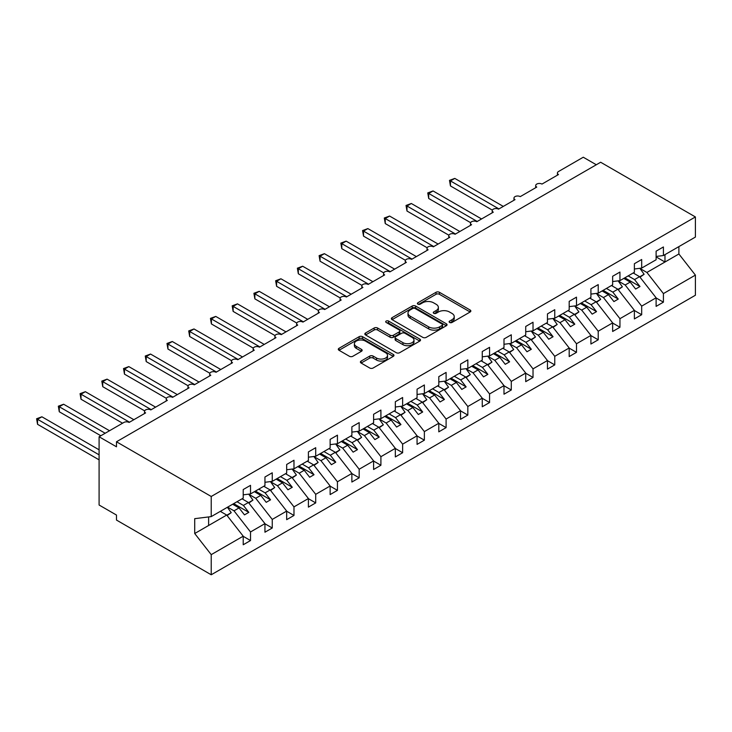 <?xml version="1.0" encoding="UTF-8"?>
<svg xmlns="http://www.w3.org/2000/svg" width="732" height="732" viewBox="0 0 732 732"><rect width="100%" height="100%" fill="white"/><g stroke="black" fill="none" stroke-linecap="round" stroke-linejoin="round"><path stroke-width="1.1" d="M449.622 322.464A1.693 0.979 0 0 0 452.019 322.464L470.145 311.997A2.416 1.391 0 0 0 470.85 311.018A2.416 1.391 0 0 0 470.145 310.029L439.429 292.297A2.416 1.391 0 0 0 436.016 292.297L417.89 302.764A1.693 0.979 0 0 0 417.396 303.451A1.693 0.979 0 0 0 417.89 304.146A1.693 0.979 0 0 0 420.278 304.146L422.62 302.792A7.723 4.456 0 0 1 433.545 302.792L436.107 304.265A7.723 4.456 0 0 1 438.367 307.422A7.723 4.456 0 0 1 436.107 310.569L433.756 311.923A1.693 0.979 0 0 0 433.262 312.619A1.693 0.979 0 0 0 433.756 313.305A1.693 0.979 0 0 0 436.144 313.305L438.495 311.951A7.723 4.456 0 0 1 449.411 311.951L451.973 313.424A7.723 4.456 0 0 1 454.233 316.581A7.723 4.456 0 0 1 451.973 319.738L449.622 321.092A1.693 0.979 0 0 0 449.128 321.778A1.693 0.979 0 0 0 449.622 322.464L449.622 321.092M361.105 361.059A2.416 1.391 0 0 0 360.4 362.047A2.416 1.391 0 0 0 361.105 363.035L369.724 368.013A2.416 1.391 0 0 0 373.137 368.013L393.267 356.383A2.416 1.391 0 0 0 393.981 355.395A2.416 1.391 0 0 0 393.267 354.416L362.55 336.683A2.416 1.391 0 0 0 359.147 336.683L339.007 348.304A2.416 1.391 0 0 0 338.303 349.292A2.416 1.391 0 0 0 339.007 350.271L349.411 356.283A2.416 1.391 0 0 0 352.824 356.283L361.443 351.305A2.416 1.391 0 0 0 362.157 350.326A2.416 1.391 0 0 0 361.443 349.338L356.283 346.355A6.46 3.724 0 0 1 354.389 343.72A6.46 3.724 0 0 1 358.378 340.279A6.46 3.724 0 0 1 365.414 341.085L385.636 352.76A6.46 3.724 0 0 1 387.53 355.395A6.46 3.724 0 0 1 383.541 358.845A6.46 3.724 0 0 1 376.504 358.03L373.137 356.091A2.416 1.391 0 0 0 369.724 356.091L361.105 361.059L361.105 363.035M656.11 256.447L663.412 255.541L695.4 237.077L695.4 216.947L600.652 162.248L116.48 441.78L116.48 446.795L99.094 436.757L123.873 422.456A3.687 2.132 0 0 1 129.088 422.456L145.604 412.921A3.687 2.132 0 0 1 144.524 411.421A3.687 2.132 0 0 1 146.803 409.453A3.687 2.132 0 0 1 150.819 409.911L167.335 400.377A3.687 2.132 0 0 1 166.255 398.867A3.687 2.132 0 0 1 168.534 396.9A3.687 2.132 0 0 1 172.551 397.366L189.066 387.832A3.687 2.132 0 0 1 187.987 386.322A3.687 2.132 0 0 1 190.265 384.355A3.687 2.132 0 0 1 194.282 384.822L210.798 375.287A3.687 2.132 0 0 1 209.718 373.778A3.687 2.132 0 0 1 211.996 371.81A3.687 2.132 0 0 1 216.013 372.277L232.529 362.733A3.687 2.132 0 0 1 231.449 361.233A3.687 2.132 0 0 1 233.728 359.266A3.687 2.132 0 0 1 237.744 359.723L254.26 350.189A3.687 2.132 0 0 1 253.18 348.688A3.687 2.132 0 0 1 255.459 346.721A3.687 2.132 0 0 1 259.476 347.178L275.991 337.644A3.687 2.132 0 0 1 274.912 336.144A3.687 2.132 0 0 1 277.19 334.176A3.687 2.132 0 0 1 281.207 334.634L297.723 325.1A3.687 2.132 0 0 1 296.643 323.59A3.687 2.132 0 0 1 298.912 321.623A3.687 2.132 0 0 1 302.938 322.089L319.454 312.555A3.687 2.132 0 0 1 318.374 311.045A3.687 2.132 0 0 1 320.643 309.078A3.687 2.132 0 0 1 324.669 309.545L341.185 300.01A3.687 2.132 0 0 1 340.106 298.5A3.687 2.132 0 0 1 342.375 296.533A3.687 2.132 0 0 1 346.401 296.991L362.916 287.456A3.687 2.132 0 0 1 361.837 285.956A3.687 2.132 0 0 1 364.106 283.989A3.687 2.132 0 0 1 368.132 284.446L384.648 274.912A3.687 2.132 0 0 1 383.568 273.411A3.687 2.132 0 0 1 385.837 271.444A3.687 2.132 0 0 1 389.863 271.901L406.379 262.367A3.687 2.132 0 0 1 405.299 260.857A3.687 2.132 0 0 1 407.568 258.89A3.687 2.132 0 0 1 411.594 259.357L428.11 249.822A3.687 2.132 0 0 1 427.031 248.313A3.687 2.132 0 0 1 429.3 246.345A3.687 2.132 0 0 1 433.326 246.812L449.841 237.278A3.687 2.132 0 0 1 448.762 235.768A3.687 2.132 0 0 1 451.031 233.801A3.687 2.132 0 0 1 455.057 234.258L471.573 224.724A3.687 2.132 0 0 1 470.493 223.223A3.687 2.132 0 0 1 472.762 221.256A3.687 2.132 0 0 1 476.788 221.714L493.304 212.179A3.687 2.132 0 0 1 492.224 210.679A3.687 2.132 0 0 1 494.493 208.712A3.687 2.132 0 0 1 498.519 209.169L515.035 199.635A3.687 2.132 0 0 1 513.956 198.125A3.687 2.132 0 0 1 516.225 196.158A3.687 2.132 0 0 1 520.251 196.624L536.766 187.09A3.687 2.132 0 0 1 535.687 185.58A3.687 2.132 0 0 1 537.956 183.613A3.687 2.132 0 0 1 541.982 184.08L558.498 174.545A3.687 2.132 180 0 1 557.418 173.036A3.687 2.132 180 0 1 558.498 171.535L583.267 157.224L596.306 164.755M695.4 216.947L211.228 496.479L116.48 441.78M422.794 337.37A2.416 1.391 0 0 0 426.207 337.37L446.337 325.74A2.416 1.391 0 0 0 447.051 324.761A2.416 1.391 0 0 0 446.337 323.773L415.63 306.04A2.416 1.391 0 0 0 412.217 306.04L392.078 317.661A2.416 1.391 0 0 0 391.373 318.649A2.416 1.391 0 0 0 392.078 319.637L422.794 337.37M386.862 322.83A1.693 0.979 0 0 1 388.582 323.068L388.582 321.064L419.802 339.09A2.416 1.391 0 0 1 420.516 340.078A2.416 1.391 0 0 1 419.802 341.066L399.672 352.687A2.416 1.391 0 0 1 396.259 352.687L365.543 334.954L365.543 332.987A2.416 1.391 0 0 0 364.838 333.966A2.416 1.391 0 0 0 365.543 334.954M365.543 332.987L374.162 328.009A2.416 1.391 0 0 1 377.575 328.009L390.028 335.201A2.416 1.391 0 0 0 393.441 335.201L399.16 331.898A2.416 1.391 0 0 0 399.864 330.919A2.416 1.391 0 0 0 399.16 329.931L386.185 322.446A1.693 0.979 0 0 1 385.691 321.751A1.693 0.979 0 0 1 386.734 320.854A1.693 0.979 0 0 1 388.582 321.064M211.228 496.479L211.228 516.609L243.216 498.135L243.216 489.552L250.518 485.343L250.518 493.926L243.216 494.832M250.518 493.926L264.947 485.591L264.947 477.008L272.249 472.79L272.249 481.372L264.947 482.287M272.249 481.372L286.679 473.046L286.679 464.463L293.98 460.245L293.98 468.828L286.679 469.743M293.98 468.828L308.41 460.501L308.41 451.918L315.712 447.7L315.712 456.283L308.41 457.189M315.712 456.283L330.141 447.957L330.141 439.374L337.443 435.156L337.443 443.738L330.141 444.644M337.443 443.738L351.872 435.403L351.872 426.82L359.174 422.611L359.174 431.194L351.872 432.1M359.174 431.194L373.604 422.858L373.604 414.275L380.905 410.066L380.905 418.64L373.604 419.555M380.905 418.64L395.335 410.313L395.335 401.731L402.637 397.513L402.637 406.095L395.335 407.01M402.637 406.095L417.066 397.769L417.066 389.186L424.368 384.968L424.368 393.551L417.066 394.466M424.368 393.551L438.797 385.224L438.797 376.641L446.099 372.423L446.099 381.006L438.797 381.912M446.099 381.006L460.529 372.67L460.529 364.097L467.83 359.879L467.83 368.461L460.529 369.367M467.83 368.461L482.26 360.126L482.26 351.543L489.562 347.334L489.562 355.917L482.26 356.823M489.562 355.917L503.991 347.581L503.991 338.998L511.293 334.78L511.293 343.363L503.991 344.278M511.293 343.363L525.722 335.036L525.722 326.454L533.024 322.236L533.024 330.818L525.722 331.733M533.024 330.818L547.454 322.492L547.454 313.909L554.755 309.691L554.755 318.274L547.454 319.179M554.755 318.274L569.185 309.947L569.185 301.364L576.487 297.146L576.487 305.729L569.185 306.635M576.487 305.729L590.916 297.393L590.916 288.811L598.218 284.602L598.218 293.184L590.916 294.09M598.218 293.184L612.647 284.849L612.647 276.266L619.949 272.057L619.949 280.63L612.647 281.546M619.949 280.63L634.379 272.304L634.379 263.721L641.68 259.503L641.68 268.086L634.379 269.001M243.216 536.327L250.518 540.545L250.518 531.963L264.947 523.636L248.432 502.509L242.045 498.812M227.615 507.148L234.002 510.835L250.518 531.963M264.947 523.783L272.249 528.001L272.249 519.418L286.679 511.082L270.163 489.955L263.776 486.268M248.816 494.292L255.733 498.291L272.249 519.418M286.679 511.238L293.98 515.456L293.98 506.873L308.41 498.538L291.894 477.41L285.507 473.723M270.547 481.748L277.465 485.746L293.98 506.873M308.41 498.693L315.712 502.902L315.712 494.329L330.141 485.993L313.625 464.866L307.239 461.178M292.278 469.203L299.196 473.192L315.712 494.329M330.141 486.149L337.443 490.358L337.443 481.775L351.872 473.448L335.357 452.321L328.97 448.634M314.01 456.658L320.927 460.648L337.443 481.775M351.872 473.595L359.174 477.813L359.174 469.23L373.604 460.904L357.088 439.776L350.701 436.08M335.741 444.104L342.658 448.103L359.174 469.23M373.604 461.05L380.905 465.268L380.905 456.686L395.335 448.35L378.819 427.223L372.432 423.535M357.472 431.56L364.39 435.558L380.905 456.686M395.335 448.506L402.637 452.724L402.637 444.141L417.066 435.805L400.55 414.678L394.164 410.991M379.203 419.015L386.121 423.014L402.637 444.141M417.066 435.961L424.368 440.17L424.368 431.596L438.797 423.261L422.282 402.133L415.895 398.446M400.935 406.47L407.852 410.46L424.368 431.596M438.797 423.416L446.099 427.625L446.099 419.043L460.529 410.716L444.013 389.589L437.626 385.901M422.666 393.926L429.583 397.915L446.099 419.043M460.529 410.862L467.83 415.081L467.83 406.498L482.26 398.171L465.744 377.044L459.357 373.357M444.397 381.381L451.315 385.371L467.83 406.498M482.26 398.318L489.562 402.536L489.562 393.953L503.991 385.627L487.475 364.49L481.089 360.803M466.128 368.827L473.046 372.826L489.562 393.953M503.991 385.773L511.293 389.991L511.293 381.409L525.722 373.073L509.207 351.946L502.82 348.258M487.86 356.283L494.777 360.281L511.293 381.409M525.722 373.228L533.024 377.447L533.024 368.864L547.454 360.528L530.938 339.401L524.551 335.714M509.591 343.738L516.508 347.737L533.024 368.864M547.454 360.684L554.755 364.893L554.755 356.31L569.185 347.984L552.669 326.856L546.282 323.169M531.322 331.193L538.24 335.183L554.755 356.31M569.185 348.13L576.487 352.348L576.487 343.765L590.916 335.439L574.4 314.312L568.014 310.624M553.053 318.649L559.971 322.638L576.487 343.765M590.916 335.585L598.218 339.804L598.218 331.221L612.647 322.894L596.132 301.767L589.745 298.07M574.785 306.095L581.702 310.094L598.218 331.221M612.647 323.041L619.949 327.259L619.949 318.676L634.379 310.341L617.863 289.213L611.476 285.526M596.516 293.55L603.433 297.549L619.949 318.676M634.379 310.496L641.68 314.714L641.68 306.132L656.11 297.796L656.11 306.379L663.412 302.16L663.412 293.587L695.4 275.113L695.4 295.243L211.228 574.776L116.48 520.068L116.48 515.053L99.094 505.016L99.094 436.757M618.247 281.006L625.165 285.004L641.68 306.132M663.412 255.541L663.412 246.958L656.11 251.177L656.11 259.759L641.68 268.086M656.11 297.951L663.412 302.16M639.978 268.461L646.896 272.45L663.412 293.587M211.228 516.609L194.712 518.668L194.712 533.518L226.7 515.053L220.314 511.366M226.7 515.053L243.216 536.181L243.216 544.764L250.518 540.545M272.249 528.001L264.947 532.219L264.947 523.636M293.98 515.456L286.679 519.665L286.679 511.082M315.712 502.902L308.41 507.12L308.41 498.538M337.443 490.358L330.141 494.576L330.141 485.993M359.174 477.813L351.872 482.031L351.872 473.448M380.905 465.268L373.604 469.487L373.604 460.904M402.637 452.724L395.335 456.933L395.335 448.35M424.368 440.17L417.066 444.388L417.066 435.805M446.099 427.625L438.797 431.843L438.797 423.261M467.83 415.081L460.529 419.299L460.529 410.716M489.562 402.536L482.26 406.754L482.26 398.171M511.293 389.991L503.991 394.2L503.991 385.627M533.024 377.447L525.722 381.656L525.722 373.073M554.755 364.893L547.454 369.111L547.454 360.528M576.487 352.348L569.185 356.566L569.185 347.984M598.218 339.804L590.916 344.022L590.916 335.439M619.949 327.259L612.647 331.477L612.647 322.894M641.68 314.714L634.379 318.923L634.379 310.341M194.712 533.518L211.228 554.646L243.216 536.181M211.228 554.646L211.228 574.776M234.002 510.835L239.044 507.926L244.479 514.88L248.825 512.363L243.39 505.419L248.432 502.509M232.657 504.238L239.044 507.926M237.003 501.722L243.39 505.419M255.733 498.291L260.775 495.381L266.21 502.326L270.556 499.819L265.121 492.865L270.163 489.955M254.388 491.694L260.775 495.381M258.735 489.177L265.121 492.865M277.465 485.746L282.506 482.827L287.941 489.781L292.288 487.274L286.853 480.32L291.894 477.41M276.12 479.14L282.506 482.827M280.466 476.633L286.853 480.32M299.196 473.192L304.238 470.283L309.673 477.237L314.019 474.729L308.584 467.775L313.625 464.866M297.851 466.595L304.238 470.283M302.197 464.088L308.584 467.775M320.927 460.648L325.969 457.738L331.404 464.692L335.75 462.185L330.315 455.231L335.357 452.321M319.582 454.05L325.969 457.738M323.928 451.543L330.315 455.231M342.658 448.103L347.7 445.193L353.135 452.147L357.481 449.631L352.046 442.686L357.088 439.776M341.313 441.506L347.7 445.193M345.66 438.999L352.046 442.686M364.39 435.558L369.431 432.649L374.866 439.593L379.213 437.086L373.778 430.142L378.819 427.223M363.045 428.961L369.431 432.649M367.391 426.445L373.778 430.142M386.121 423.014L391.163 420.104L396.598 427.049L400.944 424.542L395.509 417.588L400.55 414.678M384.776 416.407L391.163 420.104M389.122 413.9L395.509 417.588M407.852 410.46L412.894 407.55L418.329 414.504L422.675 411.997L417.24 405.043L422.282 402.133M406.507 403.863L412.894 407.55M410.853 401.356L417.24 405.043M429.583 397.915L434.625 395.005L440.06 401.96L444.406 399.452L438.971 392.498L444.013 389.589M428.238 391.318L434.625 395.005M432.585 388.811L438.971 392.498M451.315 385.371L456.356 382.461L461.791 389.415L466.138 386.899L460.703 379.954L465.744 377.044M449.97 378.773L456.356 382.461M454.316 376.266L460.703 379.954M473.046 372.826L478.088 369.916L483.523 376.87L487.869 374.354L482.434 367.409L487.475 364.49M471.701 366.229L478.088 369.916M476.047 363.713L482.434 367.409M494.777 360.281L499.819 357.372L505.254 364.316L509.6 361.809L504.165 354.855L509.207 351.946M493.432 353.675L499.819 357.372M497.778 351.168L504.165 354.855M516.508 347.737L521.55 344.818L526.985 351.772L531.331 349.265L525.896 342.311L530.938 339.401M515.163 341.13L521.55 344.818M519.51 338.623L525.896 342.311M538.24 335.183L543.281 332.273L548.716 339.227L553.063 336.72L547.628 329.766L552.669 326.856M536.895 328.586L543.281 332.273M541.241 326.079L547.628 329.766M559.971 322.638L565.013 319.728L570.448 326.682L574.794 324.175L569.359 317.221L574.4 314.312M558.626 316.041L565.013 319.728M562.972 313.534L569.359 317.221M581.702 310.094L586.744 307.184L592.179 314.138L596.525 311.622L591.09 304.677L596.132 301.767M580.357 303.496L586.744 307.184M584.703 300.989L591.09 304.677M603.433 297.549L608.475 294.639L613.91 301.584L618.256 299.077L612.821 292.123L617.863 289.213M602.088 290.952L608.475 294.639M606.435 288.435L612.821 292.123M625.165 285.004L630.206 282.095L635.641 289.039L639.988 286.532L634.553 279.578L639.594 276.669L656.11 297.796M623.82 278.398L630.206 282.095M628.166 275.891L634.553 279.578M639.594 276.669L633.207 272.981M646.896 272.45L678.884 253.986L695.4 275.113M656.11 256.895L664.976 262.019L664.976 254.635M678.884 246.611L678.884 253.986M208.62 525.494L208.62 516.929M624.863 277.803L639.988 286.532M603.131 290.348L618.256 299.077M581.4 302.892L596.525 311.622M559.669 315.437L574.794 324.175M537.938 327.982L553.063 336.72M516.206 340.526L531.331 349.265M494.475 353.08L509.6 361.809M472.744 365.625L487.869 374.354M451.013 378.17L466.138 386.899M429.281 390.714L444.406 399.452M407.55 403.259L422.675 411.997M385.819 415.813L400.944 424.542M364.088 428.357L379.213 437.086M342.356 440.902L357.481 449.631M320.625 453.447L335.75 462.185M298.894 465.991L314.019 474.729M277.163 478.545L292.288 487.274M255.431 491.09L270.556 499.819M233.7 503.634L248.825 512.363M450.299 322.702L451.973 321.741A7.723 4.456 0 0 0 454.233 318.585L454.233 316.581M438.367 307.422L438.367 309.426A7.723 4.456 0 0 1 436.107 312.582L434.433 313.543M470.145 310.029L470.145 311.997L439.429 294.301A2.416 1.391 0 0 0 436.016 294.301L418.558 304.384M446.31 325.758L415.63 308.044A2.416 1.391 0 0 0 412.217 308.044L392.105 319.655M442.073 325.447A1.693 0.979 0 0 0 442.567 324.761A1.693 0.979 0 0 0 442.073 324.066L415.117 308.501A1.693 0.979 0 0 0 412.72 308.501L410.249 309.929A7.723 4.456 0 0 0 407.989 313.086A7.723 4.456 0 0 0 410.249 316.233L428.678 326.875A7.723 4.456 0 0 0 439.603 326.875L442.073 325.447L442.073 327.451A1.693 0.979 0 0 0 442.567 326.765L442.567 324.761M407.989 313.086L407.989 315.089A7.723 4.456 0 0 0 410.249 318.246L410.249 316.233M442.073 327.451L439.603 328.888A7.723 4.456 0 0 1 428.678 328.888L410.249 318.246M365.57 334.972L374.162 330.013L374.162 328.009M399.864 330.919L399.864 332.923A2.416 1.391 0 0 1 399.16 333.911L393.441 337.205A2.416 1.391 0 0 1 390.028 337.205L377.575 330.013A2.416 1.391 0 0 0 374.162 330.013M388.582 323.068L419.775 341.085M402.957 342.668A6.46 3.724 0 0 0 409.993 343.473A6.46 3.724 0 0 0 413.973 340.032A6.46 3.724 0 0 0 412.089 337.397L404.961 333.28A2.416 1.391 0 0 0 401.548 333.28L395.829 336.583A2.416 1.391 0 0 0 395.124 337.562A2.416 1.391 0 0 0 395.829 338.55L402.957 342.668L402.957 344.671A6.46 3.724 0 0 0 409.993 345.477A6.46 3.724 0 0 0 413.973 342.036L413.973 340.032M395.124 337.562L395.124 339.575A2.416 1.391 0 0 0 395.829 340.563L395.829 338.55M402.957 344.671L395.829 340.563M387.53 355.395L387.53 357.408A6.46 3.724 0 0 1 383.541 360.849A6.46 3.724 0 0 1 376.504 360.043L373.137 358.094A2.416 1.391 0 0 0 369.724 358.094L361.132 363.054M354.389 343.72L354.389 345.733A6.46 3.724 0 0 0 356.283 348.368L356.283 346.355M361.443 349.338L361.443 351.305L356.283 348.368M393.24 356.402L362.55 338.687A2.416 1.391 0 0 0 359.147 338.687L339.035 350.289M449.494 180.365L450.445 180.914L450.445 185.937L449.494 180.365L454.792 178.407L450.445 180.914L498.95 208.922M450.445 185.937L492.343 210.13M454.792 178.407L503.296 206.406M633.683 272.707L634.342 273.64M639.869 268.315L644.114 274.28L639.713 276.824M644.114 274.28L640.006 277.199M427.762 192.909L428.714 193.458L428.714 198.482L427.762 192.909L433.06 190.951L428.714 193.458L477.218 221.467M428.714 198.482L470.612 222.674M433.06 190.951L481.564 218.96M611.952 285.251L612.611 286.185M618.137 280.859L622.383 286.825L617.982 289.369M622.383 286.825L618.275 289.744M406.031 205.454L406.983 206.012L406.983 211.026L406.031 205.454L411.329 203.496L406.983 206.012L455.487 234.011M406.983 211.026L448.881 235.219M411.329 203.496L459.833 231.504M590.221 297.796L590.88 298.729M596.406 293.404L600.652 299.37L596.251 301.913M600.652 299.37L596.543 302.298M384.3 218.008L385.252 218.557L385.252 223.571L384.3 218.008L389.598 216.05L385.252 218.557L433.756 246.556M385.252 223.571L427.149 247.764M389.598 216.05L438.102 244.049M568.49 310.35L569.148 311.274M574.675 305.949L578.921 311.923L574.519 314.458M578.921 311.923L574.812 314.842M362.569 230.553L363.52 231.102L363.52 236.125L362.569 230.553L367.867 228.594L363.52 231.102L412.025 259.101M363.52 236.125L405.418 260.308M367.867 228.594L416.371 256.593M546.758 322.894L547.417 323.818M552.944 318.502L557.189 324.468L552.788 327.003M557.189 324.468L553.081 327.387M340.838 243.097L341.789 243.646L341.789 248.67L340.838 243.097L346.135 241.139L341.789 243.646L390.293 271.654M341.789 248.67L383.687 272.853M346.135 241.139L394.639 269.138M525.027 335.439L525.686 336.363M531.222 331.047L535.458 337.013L531.057 339.557M535.458 337.013L531.35 339.932M319.106 255.642L320.058 256.191L320.058 261.214L319.106 255.642L324.404 253.684L320.058 256.191L368.562 284.199M320.058 261.214L361.956 285.407M324.404 253.684L372.908 281.692M503.296 347.984L503.955 348.917M509.49 343.592L513.727 349.557L509.326 352.101M513.727 349.557L509.618 352.476M297.375 268.187L298.327 268.745L298.327 273.759L297.375 268.187L302.673 266.228L298.327 268.745L346.831 296.744M298.327 273.759L340.224 297.951M302.673 266.228L351.177 294.237M481.564 360.528L482.223 361.462M487.759 356.136L491.996 362.102L487.594 364.646M491.996 362.102L487.896 365.03M275.644 280.74L276.595 281.289L276.595 286.303L275.644 280.74L280.942 278.782L276.595 281.289L325.1 309.288M276.595 286.303L318.493 310.496M280.942 278.782L329.446 306.781M459.833 373.082L460.492 374.006M466.028 368.681L470.264 374.647L465.863 377.19M470.264 374.647L466.165 377.575M253.913 293.285L254.864 293.834L254.864 298.848L253.913 293.285L259.21 291.327L254.864 293.834L303.368 321.833M254.864 298.848L296.762 323.041M259.21 291.327L307.715 319.326M438.102 385.627L438.761 386.551M444.297 381.235L448.533 387.201L444.132 389.735M448.533 387.201L444.434 390.119M232.181 305.83L233.133 306.379L233.133 311.402L232.181 305.83L237.479 303.872L233.133 306.379L281.637 334.387M233.133 311.402L275.031 335.585M237.479 303.872L285.983 331.87M416.371 398.171L417.03 399.096M422.565 393.779L426.802 399.745L422.401 402.289M426.802 399.745L422.703 402.664M210.45 318.374L211.402 318.923L211.402 323.947L210.45 318.374L215.748 316.416L211.402 318.923L259.906 346.931M211.402 323.947L253.299 348.139M215.748 316.416L264.252 344.424M394.639 410.716L395.298 411.649M400.834 406.324L405.07 412.29L400.669 414.834M405.07 412.29L400.971 415.209M188.719 330.919L189.67 331.477L189.67 336.491L188.719 330.919L194.017 328.961L189.67 331.477L238.175 359.476M189.67 336.491L231.568 360.684M194.017 328.961L242.521 356.969M372.908 423.261L373.567 424.194M379.103 418.869L383.339 424.835L378.938 427.378M383.339 424.835L379.24 427.753M166.988 343.464L167.939 344.022L167.939 349.036L166.988 343.464L172.285 341.505L167.939 344.022L216.443 372.021M167.939 349.036L209.837 373.228M172.285 341.505L220.79 369.514M351.177 435.815L351.836 436.739M357.372 431.413L361.608 437.379L357.207 439.923M361.608 437.379L357.509 440.307M145.256 356.017L146.208 356.566L146.208 361.581L145.256 356.017L150.554 354.059L146.208 356.566L194.712 384.565M146.208 361.581L188.106 385.773M150.554 354.059L199.058 382.058M329.446 448.359L330.105 449.283M335.64 443.958L339.877 449.933L335.476 452.468M339.877 449.933L335.778 452.852M123.525 368.562L124.477 369.111L124.477 374.134L123.525 368.562L128.823 366.604L124.477 369.111L172.981 397.119M124.477 374.134L166.374 398.318M128.823 366.604L177.327 394.603M307.715 460.904L308.373 461.828M313.909 456.512L318.146 462.478L313.744 465.012M318.146 462.478L314.046 465.396M101.794 381.107L102.745 381.656L102.745 386.679L101.794 381.107L107.092 379.149L102.745 381.656L151.25 409.664M102.745 386.679L144.643 410.862M107.092 379.149L155.596 407.148M285.983 473.448L286.642 474.382M292.178 469.056L296.414 475.022L292.013 477.566M296.414 475.022L292.315 477.941M80.062 393.651L81.014 394.2L81.014 399.224L80.062 393.651L85.36 391.693L81.014 394.2L129.518 422.208M81.014 399.224L122.564 423.215M85.36 391.693L133.865 419.701M264.252 485.993L264.911 486.926M270.447 481.601L274.683 487.567L270.282 490.111M274.683 487.567L270.584 490.486M58.331 406.196L59.283 406.754L59.283 411.768L58.331 406.196L63.629 404.238L59.283 406.754L105.179 433.252M59.283 411.768L100.833 435.76M63.629 404.238L109.526 430.736M242.521 498.538L243.18 499.471M248.715 494.146L252.952 500.112L248.551 502.655M252.952 500.112L248.853 503.04M36.6 418.75L37.552 419.299L37.552 424.313L36.6 418.75L41.898 416.792L37.552 419.299L99.094 454.828M37.552 424.313L99.094 459.852M41.898 416.792L99.094 449.814M220.79 511.092L221.448 512.016M227.396 507.276L231.22 512.656L226.819 515.2M231.22 512.656L227.121 515.584M451.973 321.741L451.973 319.738M433.756 313.305L433.756 311.923M436.107 312.582L436.107 310.569M417.89 304.146L417.89 302.764M436.016 294.301L436.016 292.297M439.429 294.301L439.429 292.297M392.078 319.637L392.078 317.661M412.217 308.044L412.217 306.04M415.63 308.044L415.63 306.04M446.337 325.74L446.337 323.773M428.678 328.888L428.678 326.875M439.603 328.888L439.603 326.875M377.575 330.013L377.575 328.009M390.028 337.205L390.028 335.201M393.441 337.205L393.441 335.201M399.16 333.911L399.16 331.898M419.802 341.066L419.802 339.09M369.724 358.094L369.724 356.091M373.137 358.094L373.137 356.091M376.504 360.043L376.504 358.03M339.007 350.271L339.007 348.304M359.147 338.687L359.147 336.683M362.55 338.687L362.55 336.683M393.267 356.383L393.267 354.416M535.687 187.712L535.687 185.58M557.418 175.168L557.418 173.036M513.956 200.257L513.956 198.125M492.224 212.802L492.224 210.679M470.493 225.355L470.493 223.223M448.762 237.9L448.762 235.768M427.031 250.445L427.031 248.313M405.299 262.989L405.299 260.857M383.568 275.534L383.568 273.411M361.837 288.079L361.837 285.956M340.106 300.632L340.106 298.5M318.374 313.177L318.374 311.045M296.643 325.722L296.643 323.59M274.912 338.266L274.912 336.144M253.18 350.811L253.18 348.688M231.449 363.365L231.449 361.233M209.718 375.909L209.718 373.778M187.987 388.454L187.987 386.322M166.255 400.999L166.255 398.867M144.524 413.543L144.524 411.421"/></g></svg>

